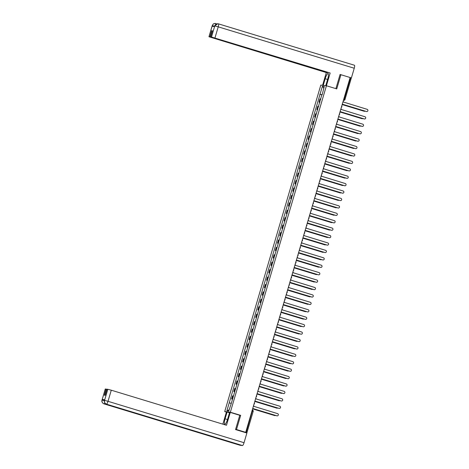 <?xml version="1.0" encoding="UTF-8"?>
<svg xmlns="http://www.w3.org/2000/svg" width="469" height="469" viewBox="0 0 469 469"><rect width="100%" height="100%" fill="white"/><g stroke="black" fill="none" stroke-linecap="round" stroke-linejoin="round"><path stroke-width="0.7" d="M226.41 412.075L224.721 411.565L230.349 412.222L326.43 85.757L336.748 88.893L340.922 74.718L350.132 77.52L245.703 432.336L236.493 429.534L240.667 415.358L230.349 412.222M326.43 85.757L320.802 85.1L224.721 411.565M246.331 432.852L246.864 432.91L246.137 432.658L252.545 410.129A0.991 0.967 96.7 0 1 253.19 411.342M245.703 432.336L244.707 432.225L246.137 432.658M235.59 429.434L236.493 429.534M340.922 74.718L340.025 74.612M350.079 77.69L351.293 78.094L344.95 99.645L344.223 99.393L350.566 77.836M320.843 99.106L319.952 98.947L319.026 102.09L319.922 102.248M319.887 102.348L319.026 102.09M318.662 106.527L317.765 106.369L316.839 109.512L317.736 109.67M317.706 109.769L316.839 109.512M316.475 113.949L315.578 113.791L314.658 116.933L315.549 117.092M315.52 117.191L314.658 116.933M314.289 121.371L313.398 121.213L312.471 124.355L313.368 124.514M313.333 124.613L312.471 124.355M312.108 128.793L311.211 128.635L310.29 131.777L311.181 131.936M311.152 132.035L310.29 131.777M309.921 136.215L309.03 136.057L308.104 139.199L309.001 139.357M308.965 139.457L308.104 139.199M307.74 143.637L306.843 143.479L305.917 146.621L306.814 146.779M306.785 146.879L305.917 146.621M305.554 151.059L304.657 150.901L303.736 154.043L304.627 154.201M304.598 154.301L303.736 154.043M303.367 158.481L302.476 158.323L301.549 161.465L302.446 161.623M302.417 161.723L301.549 161.465M301.186 165.903L300.289 165.745L299.369 168.881L300.26 169.045M300.23 169.145L299.369 168.881M298.999 173.325L298.108 173.167L297.182 176.303L298.079 176.467M298.044 176.567L297.182 176.303M296.818 180.747L295.921 180.588L294.995 183.725L295.892 183.889M295.863 183.989L294.995 183.725M294.632 188.169L293.735 188.01L292.814 191.147L293.705 191.311M293.676 191.411L292.814 191.147M292.445 195.591L291.554 195.432L290.628 198.569L291.525 198.727M291.495 198.833L290.628 198.569M290.264 203.013L289.367 202.854L288.447 205.991L289.338 206.149M289.309 206.254L288.447 205.991M288.077 210.434L287.186 210.276L286.26 213.413L287.157 213.571M287.122 213.676L286.26 213.413M285.897 217.856L285 217.698L284.073 220.835L284.97 220.993M284.941 221.098L284.073 220.835M283.71 225.278L282.813 225.12L281.892 228.256L282.784 228.415M282.754 228.52L281.892 228.256M281.523 232.7L280.632 232.542L279.706 235.678L280.603 235.837M280.573 235.942L279.706 235.678M279.342 240.122L278.445 239.964L277.525 243.1L278.416 243.259M278.387 243.364L277.525 243.1M277.156 247.544L276.264 247.386L275.338 250.522L276.235 250.681M276.2 250.786L275.338 250.522M274.975 254.966L274.078 254.808L273.151 257.944L274.048 258.102M274.019 258.208L273.151 257.944M272.788 262.388L271.891 262.23L270.971 265.366L271.862 265.524M271.832 265.63L270.971 265.366M270.601 269.81L269.71 269.652L268.784 272.788L269.681 272.946M269.652 273.052L268.784 272.788M268.42 277.232L267.523 277.073L266.603 280.21L267.494 280.368M267.465 280.474L266.603 280.21M266.234 284.654L265.343 284.495L264.416 287.632L265.313 287.79M265.278 287.896L264.416 287.632M264.053 292.076L263.156 291.917L262.23 295.054L263.127 295.212M263.097 295.318L262.23 295.054M261.866 299.498L260.975 299.339L260.049 302.476L260.94 302.634M260.911 302.74L260.049 302.476M259.679 306.919L258.788 306.755L257.862 309.898L258.759 310.056M258.73 310.161L257.862 309.898M257.499 314.341L256.602 314.177L255.681 317.32L256.572 317.478M256.543 317.583L255.681 317.32M255.312 321.763L254.421 321.599L253.495 324.741L254.391 324.9M254.356 325.005L253.495 324.741M253.131 329.185L252.234 329.021L251.308 332.163L252.205 332.322M252.175 332.427L251.308 332.163M250.944 336.601L250.053 336.443L249.127 339.585L250.018 339.744M249.989 339.849L249.127 339.585M248.758 344.023L247.867 343.865L246.94 347.007L247.837 347.166M247.808 347.271L246.94 347.007M246.577 351.445L245.68 351.287L244.759 354.429L245.65 354.587M245.621 354.693L244.759 354.429M244.39 358.867L243.499 358.709L242.573 361.851L243.47 362.009M243.434 362.115L242.573 361.851M242.209 366.289L241.312 366.131L240.386 369.273L241.283 369.431M241.254 369.537L240.386 369.273M240.022 373.711L239.131 373.553L238.205 376.695L239.096 376.853M239.067 376.959L238.205 376.695M237.836 381.133L236.945 380.975L236.018 384.117L236.915 384.275M236.886 384.381L236.018 384.117M235.655 388.555L234.758 388.396L233.838 391.539L234.729 391.697M234.699 391.803L233.838 391.539M233.468 395.977L232.577 395.818L231.651 398.961L232.548 399.119M232.513 399.225L231.651 398.961M322.109 94.814L320.04 94.263L322.391 86.267L324.284 86.489L322.18 94.574M229.124 409.812L226.867 410.826L228.761 411.049L231.375 403.088L321.933 94.48M226.867 410.826L229.224 402.836L231.035 403.322M320.04 94.263L229.224 402.836M239.489 415.223L240.667 415.358M322.074 94.931L319.776 94.228M322.391 86.267L323.762 88.254M342.048 104.98A0.991 0.967 96.7 0 0 342.634 104.335L366.482 111.516A1.143 1.114 96.7 0 0 367.889 110.649A1.143 1.114 96.7 0 0 367.127 109.324L343.32 102.002A0.991 0.967 96.7 0 0 343.179 101.14M366.6 111.546A1.143 1.114 -83.3 0 1 366.336 111.499L342.646 104.288M342.487 104.634L364.231 111.253A1.143 1.114 96.7 0 0 365.128 111.13M364.349 111.282A1.143 1.114 -83.3 0 1 364.085 111.235L342.47 104.657M339.861 112.402A0.991 0.967 96.7 0 0 340.447 111.757L364.296 118.938A1.143 1.114 96.7 0 0 365.709 118.071A1.143 1.114 96.7 0 0 364.941 116.746L341.133 109.424A0.991 0.967 96.7 0 0 340.992 108.562M364.413 118.968A1.143 1.114 -83.3 0 1 364.149 118.921L340.465 111.71M337.68 119.824A0.991 0.967 96.7 0 0 338.266 119.179L362.115 126.36A1.143 1.114 96.7 0 0 363.522 125.493A1.143 1.114 96.7 0 0 362.754 124.168L338.952 116.845A0.991 0.967 96.7 0 0 338.811 115.984M362.232 126.39A1.143 1.114 -83.3 0 1 361.968 126.343L338.278 119.132M325.762 85.675L327.72 79.027A5.581 1.255 -73.1 0 0 328.077 73.533A5.581 1.255 -73.1 0 0 325.187 78.728L323.229 85.381M326.406 85.751L330.158 73.012L210.663 36.934L211.501 37.033L214.784 25.854L214.556 26.563L212.135 26.276L212.299 25.631L208.945 36.746L326.33 72.566L327.884 72.601M322.584 85.305L326.33 72.566M330.158 73.012L211.501 37.033M218.448 23.855L354.417 65.232A3.054 0.686 106.9 0 1 354.447 65.238A3.054 0.686 106.9 0 1 354.247 68.24L351.398 77.918L350.472 77.813M210.663 36.934L212.475 30.796L211.671 30.702L209.866 36.84L209.027 36.74M209.866 36.84L327.849 72.742M340.852 74.706L340.066 74.471L335.898 88.635M351.398 77.918L350.126 77.532M211.671 30.702L212.434 30.931M214.48 26.551L214.743 25.918M217.897 23.737L218.419 23.843A3.054 0.686 106.9 0 1 218.419 23.843L217.798 23.726L214.784 25.848M212.334 25.561C213.008 23.878 214.216 23.21 215.951 23.556L215.453 23.45C212.264 23.919 213.712 24.089 213.067 24.241L212.299 25.631M227.5 419.532L225.097 418.799A5.581 1.255 -73.1 0 0 224.739 424.287A5.581 1.255 -73.1 0 0 227.629 419.093L229.622 412.339L230.267 412.415L226.486 425.26L111.282 390.202L108.011 401.312L244.038 442.707L246.887 433.022L235.549 429.575L239.753 415.3L230.267 412.415M225.097 418.799L227.09 412.046L226.439 411.97L222.851 424.158M229.493 412.773L227.09 412.046M105.355 388.994L102.002 400.104L105.273 388.994L106.95 389.323M244.038 442.707A3.054 0.686 106.9 0 1 242.485 445.55L214.726 437.102A3.054 0.686 106.9 0 1 214.702 437.096A3.054 0.686 106.9 0 1 214.679 437.09M212.715 436.492A3.054 0.686 106.9 0 1 212.281 436.815L240.04 445.263L242.485 445.55M104.822 402.947A3.054 0.686 106.9 0 1 104.018 403.873L212.281 436.815L214.726 437.102L106.457 404.161C104.827 403.481 104.182 402.244 104.523 400.462L107.829 389.282L111.282 390.202M106.193 389.088L104.388 395.226L105.185 395.32L106.991 389.182L107.829 389.282M104.722 399.746L104.452 400.391L104.722 399.746L102.301 399.459L104.558 400.034M104.382 400.678L102.113 400.104L102.301 399.459M102.002 400.104C101.527 401.652 102.189 402.9 103.989 403.868A3.054 0.686 106.9 0 0 104.018 403.873C102.383 403.188 101.738 401.956 102.072 400.174L102.113 400.104M340.301 112.056L362.045 118.675A1.143 1.114 96.7 0 0 362.942 118.551M362.162 118.704A1.143 1.114 -83.3 0 1 361.898 118.657L340.289 112.079M338.12 119.478L359.864 126.097A1.143 1.114 96.7 0 0 360.761 125.973M359.975 126.126A1.143 1.114 -83.3 0 1 359.717 126.079L338.102 119.501M335.493 127.246A0.991 0.967 96.7 0 0 336.08 126.601L359.928 133.782A1.143 1.114 96.7 0 0 361.341 132.915A1.143 1.114 96.7 0 0 360.573 131.59L336.765 124.267A0.991 0.967 96.7 0 0 336.625 123.406M360.045 133.812A1.143 1.114 -83.3 0 1 359.782 133.765L336.091 126.554M333.312 134.667A0.991 0.967 96.7 0 0 333.893 134.023L357.741 141.204A1.143 1.114 96.7 0 0 359.154 140.337A1.143 1.114 96.7 0 0 358.386 139.012L334.585 131.689A0.991 0.967 96.7 0 0 334.438 130.828M357.859 141.233A1.143 1.114 -83.3 0 1 357.595 141.187L333.91 133.976M331.126 142.089A0.991 0.967 96.7 0 0 331.712 141.445L355.561 148.626A1.143 1.114 96.7 0 0 356.968 147.758A1.143 1.114 96.7 0 0 356.206 146.434L332.398 139.111A0.991 0.967 96.7 0 0 332.257 138.249M355.678 148.65A1.143 1.114 -83.3 0 1 355.414 148.609L331.724 141.398M335.933 126.9L357.677 133.518A1.143 1.114 96.7 0 0 358.574 133.395M357.794 133.548A1.143 1.114 -83.3 0 1 357.53 133.501L335.915 126.923M333.752 134.322L355.49 140.94A1.143 1.114 96.7 0 0 356.387 140.817M355.608 140.97A1.143 1.114 -83.3 0 1 355.344 140.923L333.735 134.345M353.427 148.392A1.143 1.114 -83.3 0 1 353.163 148.345L331.548 141.767L353.309 148.362A1.143 1.114 96.7 0 0 354.206 148.239M328.939 149.511A0.991 0.967 96.7 0 0 329.525 148.866L353.374 156.048A1.143 1.114 96.7 0 0 354.787 155.18A1.143 1.114 96.7 0 0 354.019 153.855L330.211 146.533A0.991 0.967 96.7 0 0 330.07 145.671M353.491 156.071A1.143 1.114 -83.3 0 1 353.227 156.03L329.543 148.82M329.379 149.165L351.123 155.784A1.143 1.114 96.7 0 0 352.02 155.661M351.24 155.814A1.143 1.114 -83.3 0 1 350.976 155.767L329.367 149.189M326.758 156.933A0.991 0.967 96.7 0 0 327.344 156.288L351.193 163.47A1.143 1.114 96.7 0 0 352.6 162.602A1.143 1.114 96.7 0 0 351.832 161.277L328.03 153.955A0.991 0.967 96.7 0 0 327.89 153.093M351.31 163.493A1.143 1.114 -83.3 0 1 351.046 163.452L327.356 156.241M327.198 156.587L348.942 163.206A1.143 1.114 96.7 0 0 349.839 163.083M349.053 163.235A1.143 1.114 -83.3 0 1 348.795 163.189L327.18 156.611M324.571 164.355A0.991 0.967 96.7 0 0 325.158 163.71L349.006 170.892A1.143 1.114 96.7 0 0 350.419 170.024A1.143 1.114 96.7 0 0 349.651 168.699L325.844 161.377A0.991 0.967 96.7 0 0 325.703 160.515M349.124 170.915A1.143 1.114 -83.3 0 1 348.86 170.874L325.169 163.663M325.011 164.009L346.755 170.628A1.143 1.114 96.7 0 0 347.652 170.505M346.872 170.657A1.143 1.114 -83.3 0 1 346.609 170.61L324.994 164.033M322.391 171.777A0.991 0.967 96.7 0 0 322.971 171.132L346.82 178.314A1.143 1.114 96.7 0 0 348.233 177.446A1.143 1.114 96.7 0 0 347.465 176.121L323.663 168.799A0.991 0.967 96.7 0 0 323.516 167.931M346.937 178.337A1.143 1.114 -83.3 0 1 346.673 178.296L322.989 171.085M322.83 171.431L344.568 178.05A1.143 1.114 96.7 0 0 345.471 177.927M344.686 178.079A1.143 1.114 -83.3 0 1 344.422 178.032L322.813 171.455M320.204 179.199A0.991 0.967 96.7 0 0 320.79 178.554L344.639 185.736A1.143 1.114 96.7 0 0 346.046 184.868A1.143 1.114 96.7 0 0 345.284 183.543L321.476 176.221A0.991 0.967 96.7 0 0 321.335 175.353M344.756 185.759A1.143 1.114 -83.3 0 1 344.492 185.718L320.802 178.507M318.017 186.621A0.991 0.967 96.7 0 0 318.603 185.976L342.452 193.152A1.143 1.114 96.7 0 0 343.865 192.29A1.143 1.114 96.7 0 0 343.097 190.965L319.289 183.643A0.991 0.967 96.7 0 0 319.149 182.775M342.569 193.181A1.143 1.114 -83.3 0 1 342.306 193.14L318.621 185.929M315.836 194.043A0.991 0.967 96.7 0 0 316.423 193.398L340.271 200.574A1.143 1.114 96.7 0 0 341.678 199.712A1.143 1.114 96.7 0 0 340.91 198.387L317.108 191.065A0.991 0.967 96.7 0 0 316.968 190.197M340.388 200.603A1.143 1.114 -83.3 0 1 340.125 200.562L316.434 193.351M313.65 201.465A0.991 0.967 96.7 0 0 314.236 200.82L338.085 207.996A1.143 1.114 96.7 0 0 339.497 207.134A1.143 1.114 96.7 0 0 338.729 205.809L314.922 198.487A0.991 0.967 96.7 0 0 314.781 197.619M338.202 208.025A1.143 1.114 -83.3 0 1 337.938 207.984L314.248 200.773M311.469 208.887A0.991 0.967 96.7 0 0 312.049 208.242L335.898 215.418A1.143 1.114 96.7 0 0 337.311 214.556A1.143 1.114 96.7 0 0 336.543 213.231L312.741 205.909A0.991 0.967 96.7 0 0 312.594 205.041M336.015 215.447A1.143 1.114 -83.3 0 1 335.751 215.406L312.067 208.195M309.282 216.309A0.991 0.967 96.7 0 0 309.868 215.664L333.717 222.839A1.143 1.114 96.7 0 0 335.124 221.978A1.143 1.114 96.7 0 0 334.362 220.653L310.554 213.331A0.991 0.967 96.7 0 0 310.414 212.463M333.834 222.869A1.143 1.114 -83.3 0 1 333.57 222.822L309.88 215.617M320.644 178.853L342.388 185.472A1.143 1.114 96.7 0 0 343.285 185.349M342.505 185.501A1.143 1.114 -83.3 0 1 342.241 185.454L320.626 178.877M318.457 186.275L340.201 192.894A1.143 1.114 96.7 0 0 341.098 192.771M340.318 192.923A1.143 1.114 -83.3 0 1 340.054 192.876L318.445 186.299M316.276 193.697L338.02 200.316A1.143 1.114 96.7 0 0 338.917 200.193M338.137 200.345A1.143 1.114 -83.3 0 1 337.873 200.298L316.258 193.72M314.089 201.119L335.833 207.738A1.143 1.114 96.7 0 0 336.73 207.615M335.951 207.761A1.143 1.114 -83.3 0 1 335.687 207.72L314.072 201.142M311.908 208.541L333.647 215.16A1.143 1.114 96.7 0 0 334.549 215.037M333.764 215.183A1.143 1.114 -83.3 0 1 333.5 215.142L311.891 208.564M331.583 222.605A1.143 1.114 -83.3 0 1 331.319 222.564L309.704 215.986L331.466 222.582A1.143 1.114 96.7 0 0 332.363 222.458M307.095 223.731A0.991 0.967 96.7 0 0 307.682 223.086L331.53 230.261A1.143 1.114 96.7 0 0 332.943 229.394A1.143 1.114 96.7 0 0 332.175 228.075L308.368 220.752A0.991 0.967 96.7 0 0 308.227 219.885M331.647 230.291A1.143 1.114 -83.3 0 1 331.384 230.244L307.699 223.039M307.535 223.385L329.279 230.003A1.143 1.114 96.7 0 0 330.176 229.88M329.396 230.027A1.143 1.114 -83.3 0 1 329.132 229.986L307.523 223.408M304.914 231.153A0.991 0.967 96.7 0 0 305.501 230.508L329.349 237.683A1.143 1.114 96.7 0 0 330.756 236.816A1.143 1.114 96.7 0 0 329.994 235.497L306.187 228.174A0.991 0.967 96.7 0 0 306.046 227.307M329.467 237.713A1.143 1.114 -83.3 0 1 329.203 237.666L305.512 230.461M305.354 230.807L327.098 237.425A1.143 1.114 96.7 0 0 327.995 237.302M327.215 237.449A1.143 1.114 -83.3 0 1 326.952 237.408L305.337 230.83M302.728 238.574A0.991 0.967 96.7 0 0 303.314 237.93L327.163 245.105A1.143 1.114 96.7 0 0 328.576 244.238A1.143 1.114 96.7 0 0 327.808 242.919L304 235.596A0.991 0.967 96.7 0 0 303.859 234.729M327.28 245.135A1.143 1.114 -83.3 0 1 327.016 245.088L303.326 237.883M303.167 238.229L324.911 244.847A1.143 1.114 96.7 0 0 325.808 244.724M325.029 244.871A1.143 1.114 -83.3 0 1 324.765 244.83L303.15 238.252M300.547 245.996A0.991 0.967 96.7 0 0 301.127 245.351L324.976 252.527A1.143 1.114 96.7 0 0 326.389 251.66A1.143 1.114 96.7 0 0 325.621 250.34L301.819 243.018A0.991 0.967 96.7 0 0 301.678 242.151M325.093 252.557A1.143 1.114 -83.3 0 1 324.829 252.51L301.145 245.305M300.987 245.65L322.725 252.263A1.143 1.114 96.7 0 0 323.628 252.146M322.842 252.293A1.143 1.114 -83.3 0 1 322.578 252.252L300.969 245.674M298.36 253.418A0.991 0.967 96.7 0 0 298.946 252.773L322.795 259.949A1.143 1.114 96.7 0 0 324.202 259.081A1.143 1.114 96.7 0 0 323.44 257.762L299.632 250.44A0.991 0.967 96.7 0 0 299.492 249.572M322.912 259.978A1.143 1.114 -83.3 0 1 322.649 259.932L298.958 252.727M298.8 253.072L320.544 259.685A1.143 1.114 96.7 0 0 321.441 259.568M320.661 259.715A1.143 1.114 -83.3 0 1 320.397 259.674L298.782 253.096M296.173 260.84A0.991 0.967 96.7 0 0 296.76 260.195L320.608 267.371A1.143 1.114 96.7 0 0 322.021 266.503A1.143 1.114 96.7 0 0 321.253 265.184L297.446 257.862A0.991 0.967 96.7 0 0 297.305 256.994M320.726 267.4A1.143 1.114 -83.3 0 1 320.462 267.353L296.777 260.148M296.613 260.494L318.357 267.107A1.143 1.114 96.7 0 0 319.254 266.99M318.474 267.137A1.143 1.114 -83.3 0 1 318.211 267.096L296.601 260.518M293.993 268.262A0.991 0.967 96.7 0 0 294.579 267.617L318.428 274.793A1.143 1.114 96.7 0 0 319.835 273.925A1.143 1.114 96.7 0 0 319.072 272.606L295.265 265.284A0.991 0.967 96.7 0 0 295.124 264.416M318.545 274.822A1.143 1.114 -83.3 0 1 318.281 274.775L294.591 267.57M294.432 267.916L316.176 274.529A1.143 1.114 96.7 0 0 317.073 274.412M316.294 274.558A1.143 1.114 -83.3 0 1 316.03 274.517L294.415 267.94M291.806 275.684A0.991 0.967 96.7 0 0 292.392 275.039L316.241 282.215A1.143 1.114 96.7 0 0 317.654 281.347A1.143 1.114 96.7 0 0 316.886 280.028L293.078 272.706A0.991 0.967 96.7 0 0 292.937 271.838M316.358 282.244A1.143 1.114 -83.3 0 1 316.094 282.197L292.404 274.992M292.246 275.338L313.99 281.951A1.143 1.114 96.7 0 0 314.887 281.834M314.107 281.98A1.143 1.114 -83.3 0 1 313.843 281.933L292.228 275.362M289.625 283.106A0.991 0.967 96.7 0 0 290.211 282.461L314.054 289.637A1.143 1.114 96.7 0 0 315.467 288.769A1.143 1.114 96.7 0 0 314.699 287.45L290.897 280.128A0.991 0.967 96.7 0 0 290.757 279.26M314.171 289.666A1.143 1.114 -83.3 0 1 313.908 289.619L290.223 282.414M290.065 282.76L311.803 289.373A1.143 1.114 96.7 0 0 312.706 289.256M311.92 289.402A1.143 1.114 -83.3 0 1 311.656 289.355L290.047 282.784M287.438 290.528A0.991 0.967 96.7 0 0 288.025 289.883L311.873 297.059A1.143 1.114 96.7 0 0 313.28 296.191A1.143 1.114 96.7 0 0 312.518 294.872L288.711 287.55A0.991 0.967 96.7 0 0 288.57 286.682M311.991 297.088A1.143 1.114 -83.3 0 1 311.727 297.041L288.036 289.836M287.878 290.182L309.622 296.795A1.143 1.114 96.7 0 0 310.519 296.678M309.739 296.824A1.143 1.114 -83.3 0 1 309.476 296.777L287.86 290.205M285.252 297.95A0.991 0.967 96.7 0 0 285.838 297.305L309.687 304.481A1.143 1.114 96.7 0 0 311.099 303.613A1.143 1.114 96.7 0 0 310.331 302.294L286.524 294.972A0.991 0.967 96.7 0 0 286.383 294.104M309.804 304.51A1.143 1.114 -83.3 0 1 309.54 304.463L285.856 297.258M285.691 297.604L307.435 304.217A1.143 1.114 96.7 0 0 308.332 304.1M307.553 304.246A1.143 1.114 -83.3 0 1 307.289 304.199L285.68 297.627M283.071 305.372A0.991 0.967 96.7 0 0 283.657 304.727L307.506 311.903A1.143 1.114 96.7 0 0 308.913 311.035A1.143 1.114 96.7 0 0 308.151 309.716L284.343 302.394A0.991 0.967 96.7 0 0 284.202 301.526M307.623 311.932A1.143 1.114 -83.3 0 1 307.359 311.885L283.669 304.68M283.511 305.026L305.255 311.639A1.143 1.114 96.7 0 0 306.151 311.522M305.372 311.668A1.143 1.114 -83.3 0 1 305.108 311.621L283.493 305.049M280.884 312.794A0.991 0.967 96.7 0 0 281.47 312.149L305.319 319.325A1.143 1.114 96.7 0 0 306.732 318.457A1.143 1.114 96.7 0 0 305.964 317.138L282.156 309.816A0.991 0.967 96.7 0 0 282.016 308.948M305.436 319.354A1.143 1.114 -83.3 0 1 305.172 319.307L281.482 312.102M281.324 312.448L303.068 319.061A1.143 1.114 96.7 0 0 303.965 318.943M303.185 319.09A1.143 1.114 -83.3 0 1 302.921 319.043L281.306 312.471M278.703 320.216A0.991 0.967 96.7 0 0 279.29 319.571L303.132 326.746A1.143 1.114 96.7 0 0 304.545 325.879A1.143 1.114 96.7 0 0 303.777 324.56L279.975 317.237A0.991 0.967 96.7 0 0 279.835 316.37M303.25 326.776A1.143 1.114 -83.3 0 1 302.986 326.729L279.301 319.524M279.143 319.87L300.881 326.483A1.143 1.114 96.7 0 0 301.784 326.365M300.998 326.512A1.143 1.114 -83.3 0 1 300.735 326.465L279.125 319.893M276.517 327.638A0.991 0.967 96.7 0 0 277.103 326.993L300.951 334.168A1.143 1.114 96.7 0 0 302.358 333.301A1.143 1.114 96.7 0 0 301.596 331.982L277.789 324.659A0.991 0.967 96.7 0 0 277.648 323.792M301.069 334.198A1.143 1.114 -83.3 0 1 300.805 334.151L277.115 326.946M298.817 333.934A1.143 1.114 -83.3 0 1 298.554 333.887L276.939 327.315L298.7 333.905A1.143 1.114 96.7 0 0 299.597 333.787M274.33 335.059A0.991 0.967 96.7 0 0 274.916 334.409L298.765 341.59A1.143 1.114 96.7 0 0 300.178 340.723A1.143 1.114 96.7 0 0 299.41 339.404L275.602 332.081A0.991 0.967 96.7 0 0 275.461 331.214M298.882 341.62A1.143 1.114 -83.3 0 1 298.618 341.573L274.934 334.368M274.77 334.714L296.514 341.326A1.143 1.114 96.7 0 0 297.41 341.203M296.631 341.356A1.143 1.114 -83.3 0 1 296.367 341.309L274.758 334.737M272.149 342.481A0.991 0.967 96.7 0 0 272.735 341.831L296.584 349.012A1.143 1.114 96.7 0 0 297.991 348.145A1.143 1.114 96.7 0 0 297.229 346.826L273.421 339.503A0.991 0.967 96.7 0 0 273.28 338.636M296.701 349.042A1.143 1.114 -83.3 0 1 296.437 348.995L272.747 341.79M272.589 342.136L294.333 348.748A1.143 1.114 96.7 0 0 295.23 348.625M294.45 348.778A1.143 1.114 -83.3 0 1 294.186 348.731L272.571 342.153M269.962 349.903A0.991 0.967 96.7 0 0 270.549 349.253L294.397 356.434A1.143 1.114 96.7 0 0 295.81 355.566A1.143 1.114 96.7 0 0 295.042 354.247L271.234 346.925A0.991 0.967 96.7 0 0 271.094 346.058M294.514 356.463A1.143 1.114 -83.3 0 1 294.251 356.417L270.56 349.212M270.402 349.557L292.146 356.17A1.143 1.114 96.7 0 0 293.043 356.047M292.263 356.2A1.143 1.114 -83.3 0 1 291.999 356.153L270.384 349.575M267.781 357.325A0.991 0.967 96.7 0 0 268.368 356.675L292.21 363.856A1.143 1.114 96.7 0 0 293.623 362.988A1.143 1.114 96.7 0 0 292.855 361.669L269.054 354.347A0.991 0.967 96.7 0 0 268.913 353.479M292.328 363.885A1.143 1.114 -83.3 0 1 292.07 363.838L268.379 356.633M268.221 356.979L289.959 363.592A1.143 1.114 96.7 0 0 290.862 363.469M290.077 363.622A1.143 1.114 -83.3 0 1 289.813 363.575L268.204 356.997M265.595 364.741A0.991 0.967 96.7 0 0 266.181 364.096L290.03 371.278A1.143 1.114 96.7 0 0 291.437 370.41A1.143 1.114 96.7 0 0 290.674 369.091L266.867 361.769A0.991 0.967 96.7 0 0 266.726 360.901M290.147 371.307A1.143 1.114 -83.3 0 1 289.883 371.26L266.193 364.055M266.034 364.401L287.778 371.014A1.143 1.114 96.7 0 0 288.675 370.891M287.896 371.043A1.143 1.114 -83.3 0 1 287.632 370.997L266.017 364.419M263.408 372.163A0.991 0.967 96.7 0 0 263.994 371.518L287.843 378.7A1.143 1.114 96.7 0 0 289.256 377.832A1.143 1.114 96.7 0 0 288.488 376.513L264.68 369.191A0.991 0.967 96.7 0 0 264.539 368.323M287.96 378.729A1.143 1.114 -83.3 0 1 287.696 378.682L264.012 371.477M285.709 378.465A1.143 1.114 -83.3 0 1 285.445 378.419L263.836 371.841L285.592 378.436A1.143 1.114 96.7 0 0 286.489 378.313M261.227 379.585A0.991 0.967 96.7 0 0 261.813 378.94L285.662 386.122A1.143 1.114 96.7 0 0 287.069 385.254A1.143 1.114 96.7 0 0 286.307 383.935L262.499 376.613A0.991 0.967 96.7 0 0 262.359 375.745M285.779 386.151A1.143 1.114 -83.3 0 1 285.515 386.104L261.825 378.893M261.667 379.245L283.411 385.858A1.143 1.114 96.7 0 0 284.308 385.735M283.528 385.887A1.143 1.114 -83.3 0 1 283.264 385.84L261.649 379.263M259.04 387.007A0.991 0.967 96.7 0 0 259.627 386.362L283.475 393.544A1.143 1.114 96.7 0 0 284.888 392.676A1.143 1.114 96.7 0 0 284.12 391.357L260.313 384.035A0.991 0.967 96.7 0 0 260.172 383.167M283.593 393.573A1.143 1.114 -83.3 0 1 283.329 393.526L259.638 386.315M259.48 386.667L281.224 393.28A1.143 1.114 96.7 0 0 282.121 393.157M281.341 393.309A1.143 1.114 -83.3 0 1 281.078 393.262L259.463 386.685M256.86 394.429A0.991 0.967 96.7 0 0 257.446 393.784L281.289 400.966A1.143 1.114 96.7 0 0 282.701 400.098A1.143 1.114 96.7 0 0 281.933 398.779L258.132 391.457A0.991 0.967 96.7 0 0 257.991 390.589M281.406 400.995A1.143 1.114 -83.3 0 1 281.148 400.948L257.458 393.737M257.299 394.089L279.037 400.702A1.143 1.114 96.7 0 0 279.94 400.579M279.155 400.731A1.143 1.114 -83.3 0 1 278.891 400.684L257.282 394.107M254.673 401.851A0.991 0.967 96.7 0 0 255.259 401.206L279.108 408.388A1.143 1.114 96.7 0 0 280.515 407.52A1.143 1.114 96.7 0 0 279.753 406.201L255.945 398.879A0.991 0.967 96.7 0 0 255.804 398.011M279.225 408.417A1.143 1.114 -83.3 0 1 278.961 408.37L255.271 401.159M276.974 408.153A1.143 1.114 -83.3 0 1 276.71 408.106L255.095 401.528L276.857 408.124A1.143 1.114 96.7 0 0 277.754 408.001M252.486 409.273A0.991 0.967 96.7 0 0 253.072 408.628L276.921 415.81A1.143 1.114 96.7 0 0 278.334 414.942A1.143 1.114 96.7 0 0 277.566 413.623L253.758 406.301A0.991 0.967 96.7 0 0 253.618 405.433M277.038 415.839A1.143 1.114 -83.3 0 1 276.774 415.792L253.09 408.581M252.932 408.927L274.67 415.546A1.143 1.114 96.7 0 0 275.567 415.423M274.787 415.575A1.143 1.114 -83.3 0 1 274.523 415.528L252.914 408.95M343.431 100.284L344.223 99.393L343.736 99.24M343.443 100.231L343.718 100.313A0.991 0.967 -83.3 0 0 343.883 100.348A0.991 0.991 0 0 0 344.95 99.645L344.926 99.645A0.991 0.967 -83.3 0 1 343.883 100.348L343.425 100.296M234.178 391.58L235.104 388.438M236.364 384.158L237.285 381.016M238.545 376.736L239.471 373.594M240.732 369.314L241.658 366.172M242.919 361.892L243.839 358.75M245.099 354.47L246.026 351.328M247.286 347.048L248.207 343.906M249.467 339.626L250.393 336.484M251.654 332.204L252.58 329.062M253.84 324.783L254.761 321.64M256.021 317.361L256.948 314.218M258.208 309.939L259.128 306.796M260.389 302.517L261.315 299.374M262.576 295.095L263.502 291.953M264.762 287.673L265.683 284.531M266.943 280.251L267.869 277.109M269.13 272.829L270.05 269.687M271.311 265.407L272.237 262.265M273.497 257.985L274.424 254.843M275.684 250.563L276.604 247.421M277.865 243.141L278.791 240.005M280.052 235.719L280.972 232.583M282.232 228.297L283.159 225.161M284.419 220.876L285.345 217.739M286.606 213.454L287.526 210.317M288.787 206.032L289.713 202.895M290.973 198.61L291.894 195.473M293.154 191.188L294.081 188.051M295.341 183.766L296.267 180.629M297.528 176.344L298.448 173.208M299.709 168.922L300.635 165.786M301.895 161.5L302.816 158.364M304.076 154.078L305.002 150.942M306.263 146.656L307.189 143.52M308.45 139.234L309.37 136.098M310.63 131.812L311.557 128.676M312.817 124.391L313.738 121.254M314.998 116.969L315.924 113.832M317.185 109.547L318.111 106.41M319.371 102.131L320.292 98.988M231.997 399.002L232.917 395.859M341.344 107.378A0.991 0.967 96.7 0 0 341.813 106.785A0.991 0.967 -83.3 0 0 341.737 106.023M339.157 114.799A0.991 0.967 96.7 0 0 339.632 114.207A0.991 0.967 -83.3 0 0 339.556 113.445M337.375 120.844A0.991 0.991 0 0 1 336.971 122.233A0.991 0.967 96.7 0 0 337.446 121.629A0.991 0.967 -83.3 0 0 337.369 120.867M335.194 128.266A0.991 0.991 0 0 1 334.784 129.655A0.991 0.967 96.7 0 0 335.265 129.051A0.991 0.967 -83.3 0 0 335.188 128.289M333.008 135.688A0.991 0.991 0 0 1 332.603 137.077A0.991 0.967 96.7 0 0 333.078 136.473A0.991 0.967 -83.3 0 0 333.002 135.711M330.422 144.487A0.991 0.967 96.7 0 0 330.891 143.895A0.991 0.967 -83.3 0 0 330.815 143.133M328.236 151.909A0.991 0.967 96.7 0 0 328.71 151.317A0.991 0.967 -83.3 0 0 328.634 150.555M326.049 159.331A0.991 0.967 96.7 0 0 326.524 158.739A0.991 0.967 -83.3 0 0 326.447 157.977A0.991 0.991 0 0 1 326.049 159.343M324.272 165.375A0.991 0.991 0 0 1 323.862 166.765A0.991 0.967 96.7 0 0 324.343 166.161A0.991 0.967 -83.3 0 0 324.267 165.399M322.086 172.797A0.991 0.991 0 0 1 321.681 174.187A0.991 0.967 96.7 0 0 322.156 173.583A0.991 0.967 -83.3 0 0 322.08 172.821M319.5 181.597A0.991 0.967 96.7 0 0 319.969 181.005A0.991 0.967 -83.3 0 0 319.893 180.243M317.314 189.019A0.991 0.967 96.7 0 0 317.789 188.427A0.991 0.967 -83.3 0 0 317.712 187.664M315.127 196.441A0.991 0.967 96.7 0 0 315.602 195.849A0.991 0.967 -83.3 0 0 315.526 195.086A0.991 0.991 0 0 1 315.127 196.452M313.351 202.485A0.991 0.991 0 0 1 312.94 203.874A0.991 0.967 96.7 0 0 313.421 203.27A0.991 0.967 -83.3 0 0 313.345 202.508M311.164 209.907A0.991 0.991 0 0 1 310.759 211.296A0.991 0.967 96.7 0 0 311.234 210.692A0.991 0.967 -83.3 0 0 311.158 209.93M308.579 218.706A0.991 0.967 96.7 0 0 309.048 218.114A0.991 0.967 -83.3 0 0 308.977 217.352M306.392 226.128A0.991 0.967 96.7 0 0 306.867 225.536A0.991 0.967 -83.3 0 0 306.79 224.774M304.205 233.55A0.991 0.967 96.7 0 0 304.68 232.958A0.991 0.967 -83.3 0 0 304.604 232.196A0.991 0.991 0 0 1 304.205 233.562M302.024 240.972A0.991 0.967 96.7 0 0 302.499 240.38A0.991 0.967 -83.3 0 0 302.423 239.618M300.242 247.016A0.991 0.991 0 0 1 299.838 248.406A0.991 0.967 96.7 0 0 300.312 247.802A0.991 0.967 -83.3 0 0 300.236 247.04M297.657 255.816A0.991 0.967 96.7 0 0 298.126 255.224A0.991 0.967 -83.3 0 0 298.055 254.462M295.47 263.238A0.991 0.967 96.7 0 0 295.945 262.646A0.991 0.967 -83.3 0 0 295.869 261.884M293.283 270.66A0.991 0.967 96.7 0 0 293.758 270.068A0.991 0.967 -83.3 0 0 293.682 269.306A0.991 0.991 0 0 1 293.283 270.672M291.507 276.704A0.991 0.991 0 0 1 291.097 278.094A0.991 0.967 96.7 0 0 291.577 277.49A0.991 0.967 -83.3 0 0 291.501 276.728M289.32 284.126A0.991 0.991 0 0 1 288.916 285.515A0.991 0.967 96.7 0 0 289.391 284.912A0.991 0.967 -83.3 0 0 289.314 284.15M286.735 292.926A0.991 0.967 96.7 0 0 287.204 292.334A0.991 0.967 -83.3 0 0 287.134 291.571M284.548 300.348A0.991 0.967 96.7 0 0 285.023 299.755A0.991 0.967 -83.3 0 0 284.947 298.993M282.766 306.392A0.991 0.991 0 0 1 282.361 307.781A0.991 0.967 96.7 0 0 282.836 307.177A0.991 0.967 -83.3 0 0 282.76 306.415M280.585 313.814A0.991 0.991 0 0 1 280.175 315.203A0.991 0.967 96.7 0 0 280.655 314.599A0.991 0.967 -83.3 0 0 280.579 313.837M278.398 321.236A0.991 0.991 0 0 1 277.994 322.625A0.991 0.967 96.7 0 0 278.469 322.021A0.991 0.967 -83.3 0 0 278.393 321.259M275.813 330.035A0.991 0.967 96.7 0 0 276.282 329.443A0.991 0.967 -83.3 0 0 276.212 328.681M273.626 337.457A0.991 0.967 96.7 0 0 274.101 336.859A0.991 0.967 -83.3 0 0 274.025 336.103M271.44 344.879A0.991 0.967 96.7 0 0 271.914 344.281A0.991 0.967 -83.3 0 0 271.838 343.525A0.991 0.991 0 0 1 271.44 344.891M269.663 350.923A0.991 0.991 0 0 1 269.253 352.307A0.991 0.967 96.7 0 0 269.734 351.703A0.991 0.967 -83.3 0 0 269.657 350.947M267.477 358.345A0.991 0.991 0 0 1 267.072 359.729A0.991 0.967 96.7 0 0 267.547 359.125A0.991 0.967 -83.3 0 0 267.471 358.369M265.296 365.767A0.991 0.991 0 0 1 264.885 367.151A0.991 0.967 96.7 0 0 265.36 366.547A0.991 0.967 -83.3 0 0 265.29 365.791M262.704 374.567A0.991 0.967 96.7 0 0 263.179 373.969A0.991 0.967 -83.3 0 0 263.103 373.213M260.928 380.611A0.991 0.991 0 0 1 260.518 381.995A0.991 0.967 96.7 0 0 260.993 381.391A0.991 0.967 -83.3 0 0 260.916 380.635M258.741 388.033A0.991 0.991 0 0 1 258.331 389.417A0.991 0.967 96.7 0 0 258.812 388.813A0.991 0.967 -83.3 0 0 258.736 388.056M256.555 395.455A0.991 0.991 0 0 1 256.15 396.838A0.991 0.967 96.7 0 0 256.625 396.235A0.991 0.967 -83.3 0 0 256.549 395.478M254.374 402.877A0.991 0.991 0 0 1 253.964 404.26A0.991 0.967 96.7 0 0 254.438 403.657A0.991 0.967 -83.3 0 0 254.368 402.9M251.994 410.955L253.207 411.36A0.991 0.991 0 0 0 252.545 410.129M253.184 411.36L246.864 432.91M354.247 68.24L218.226 26.844L214.954 37.954M327.591 79.46L325.187 78.728M215.992 23.567L215.975 23.561A3.054 0.686 106.9 0 1 216.18 24.054M215.951 23.556A3.054 0.686 106.9 0 1 215.975 23.561L215.552 23.462M354.447 65.238L218.419 23.843A3.054 0.686 106.9 0 1 218.226 26.844L214.773 25.924M214.579 26.205L212.328 25.637M104.564 400.391L108.011 401.312A3.054 0.686 106.9 0 1 106.457 404.161A3.054 0.686 106.9 0 1 106.44 404.155A3.054 0.686 106.9 0 1 106.416 404.143M341.338 107.389A0.991 0.991 0 0 0 341.749 106.006M339.151 114.811A0.991 0.991 0 0 0 339.562 113.422M330.416 144.499A0.991 0.991 0 0 0 330.827 143.109M328.23 151.921A0.991 0.991 0 0 0 328.64 150.531M319.495 181.609A0.991 0.991 0 0 0 319.905 180.219M317.308 189.03A0.991 0.991 0 0 0 317.718 187.641M308.573 218.718A0.991 0.991 0 0 0 308.983 217.329M306.386 226.14A0.991 0.991 0 0 0 306.796 224.751M302.018 240.984A0.991 0.991 0 0 0 302.429 239.595M297.651 255.828A0.991 0.991 0 0 0 298.061 254.438M295.464 263.25A0.991 0.991 0 0 0 295.875 261.86M286.729 292.937A0.991 0.991 0 0 0 287.139 291.548M284.542 300.359A0.991 0.991 0 0 0 284.953 298.97M275.807 330.047A0.991 0.991 0 0 0 276.218 328.658M273.62 337.469A0.991 0.991 0 0 0 274.031 336.08M262.699 374.573A0.991 0.991 0 0 0 263.109 373.189M214.667 25.924L215.517 24.523C216.139 24.359 214.784 24.23 217.798 23.726M212.217 25.637L208.945 36.746M104.452 400.391C103.966 401.904 104.628 403.158 106.44 404.155L214.702 437.096M103.989 403.868L240.011 445.257"/></g></svg>
